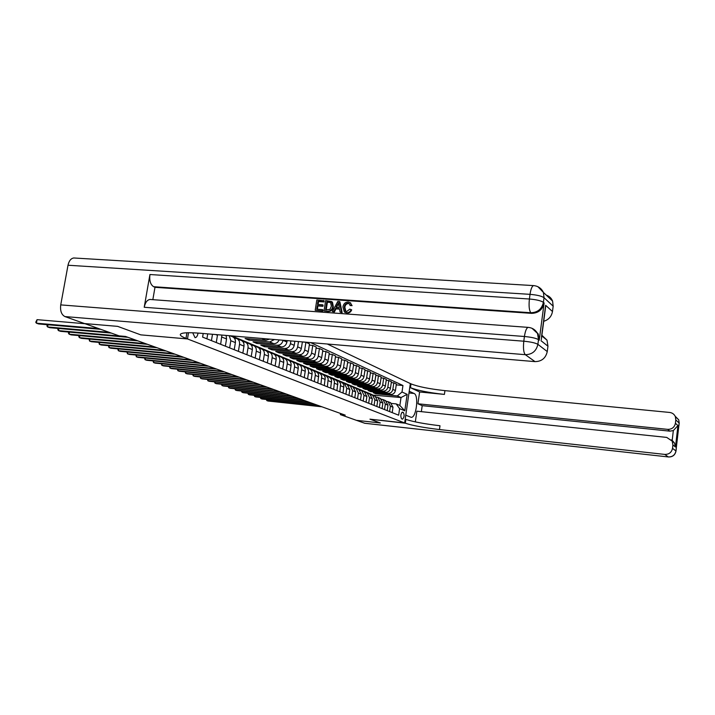 <?xml version="1.0" encoding="UTF-8"?>
<svg xmlns="http://www.w3.org/2000/svg" width="715" height="715" viewBox="0 0 715 715"><rect width="100%" height="100%" fill="white"/><g stroke="black" fill="none" stroke-linecap="round" stroke-linejoin="round"><path stroke-width="1.07" d="M192.71 332.77L195.052 337.695C196.607 337.462 197.581 335.916 198.001 333.056M84.585 323.555L117.698 326.38L140.766 334.861L187.482 338.937L404.645 422.949L410.339 383.562L327.3 344.004M340.537 413.467L340.358 414.611L345.229 415.147L125.545 336.452L119.191 335.889L84.585 323.564M403.376 412.483L402.402 412.099C400.641 413.985 400.364 416.219 401.571 418.802L402.545 419.169C404.297 417.31 404.574 415.075 403.376 412.483L401.893 412.323M187.482 338.937L188.528 332.716L187.482 338.937L186.016 338.374C181.762 336.711 179.885 335.353 180.377 334.298C181.664 332.654 188.286 332.296 200.245 333.235L535.008 361.62L525.311 354.685L64.913 316.566L84.54 323.555L117.653 326.362L140.766 334.861L187.482 338.937M402.009 392.026L407.175 394.34L404.797 410.794L399.596 408.649L396.173 403.904L399.864 405.45L401.017 397.54L397.334 395.931L402.009 392.026L402.956 385.51L310.623 342.592M203.212 333.485L202.604 337.114L398.648 415.192L399.596 408.649M364.57 423.235L668.311 456.948L364.793 423.28L356.454 420.34L380.335 422.976L369.941 419.16L380.317 422.967L356.428 420.331L340.358 414.611M408.98 392.964L414.056 393.465C419.133 395.181 416.273 418.338 411.098 417.292L405.763 415.209L404.645 422.949L369.941 419.16L405.334 423.217C412.501 425.577 423.879 427.686 439.466 429.554L664.753 454.409C669.025 454.463 671.617 452.434 672.52 448.332L675.943 450.977L679.161 423.039L675.8 419.919L675.416 423.262L677.954 425.568L675.478 447L674.424 442.925L672.198 440.377L673.324 430.591L669.776 431.145L667.667 429.358C671.93 429.375 674.513 427.347 675.416 423.262M372.104 395.038L401.017 397.54L407.175 394.34M396.173 403.904L391.704 403.448M238.39 351.369L239.543 344.308C239.838 341.636 238.953 339.732 236.897 338.597L234.306 338.106M246.89 354.756L248.025 347.785C248.319 345.148 247.444 343.272 245.397 342.145L242.886 341.663M255.175 358.054L256.283 351.172C256.569 348.571 255.702 346.712 253.682 345.604L251.242 345.122M263.236 361.263L264.327 354.479C264.613 351.905 263.746 350.073 261.744 348.965L259.375 348.491M271.101 364.4L272.174 357.688C272.442 355.149 271.584 353.335 269.6 352.245L267.303 351.78M278.761 367.447L279.806 360.825C280.074 358.313 279.225 356.526 277.259 355.444L275.025 354.989M286.223 370.424L287.26 363.881C287.519 361.406 286.679 359.627 284.731 358.564L282.55 358.108M293.507 373.319L294.526 366.858C294.777 364.409 293.945 362.657 292.015 361.602L289.897 361.155M300.613 376.153L301.614 369.762C301.864 367.349 301.033 365.615 299.12 364.57L297.056 364.132M307.548 378.914L308.531 372.604C308.773 370.209 307.951 368.502 306.056 367.456L304.045 367.027M314.314 381.613L315.279 375.366C315.521 373.007 314.707 371.317 312.83 370.29L310.864 369.861M320.928 384.241L321.759 375.867L320.141 373.462L317.531 372.622M327.381 386.815L328.194 378.53L326.594 376.153L324.029 375.33M333.691 389.326L334.486 381.14L332.895 378.78L330.393 377.967M339.857 391.775L340.635 383.687L339.053 381.354L336.595 380.541M345.881 394.18L346.766 388.281L344.407 383.463L342.673 383.07M351.771 396.521L352.647 390.694L350.296 385.921L348.607 385.528M357.527 398.818L358.394 393.053L356.061 388.325L354.408 387.941M363.166 401.061L364.015 395.359L361.701 390.685L360.083 390.301M368.681 403.26L369.521 397.612L367.224 392.982L365.642 392.606M374.079 405.405L374.901 399.819L372.622 395.243L371.076 394.868M379.361 407.514L380.174 401.982L377.913 397.451L376.394 397.084M384.536 409.57L385.34 404.1L383.088 399.605L381.604 399.247M389.604 411.59L390.39 406.174L388.156 401.723L386.708 401.365M375.867 392.982L375.75 393.759L397.334 395.931M375.75 393.759L373.319 392.732L390.73 394.474C393.223 394.457 394.787 393.152 395.413 390.551L396.369 384.018L393.804 382.829L391.284 382.588M370.763 390.801L370.647 391.597L388.138 393.348C390.64 393.33 392.213 392.017 392.839 389.407L393.804 382.829M370.647 391.597L368.154 390.542L385.716 392.294C388.236 392.276 389.809 390.953 390.444 388.334L391.418 381.73L388.799 380.523L386.225 380.273M365.553 388.585L365.428 389.389L383.07 391.141C385.6 391.123 387.181 389.8 387.825 387.164L388.799 380.523M365.428 389.389L362.889 388.317L380.603 390.068C383.142 390.05 384.733 388.719 385.376 386.064L386.359 379.397L383.687 378.163L381.059 377.913M360.235 386.315L360.11 387.146L377.895 388.897C380.452 388.88 382.051 387.53 382.695 384.867L383.687 378.163M360.11 387.146L357.509 386.046L375.375 387.807C377.94 387.78 379.549 386.431 380.201 383.749L381.193 377.011L378.467 375.75L375.786 375.5M354.801 383.991L354.676 384.84L372.613 386.601C375.187 386.583 376.805 385.224 377.466 382.525L378.467 375.75M354.676 384.84L352.021 383.723L370.039 385.483C372.631 385.465 374.249 384.098 374.91 381.39L375.92 374.58L373.132 373.293L370.388 373.033M349.251 381.622L349.117 382.498L367.224 384.259C369.816 384.232 371.451 382.865 372.113 380.139L373.132 373.293M349.117 382.498L346.409 381.354L364.596 383.115C367.197 383.088 368.842 381.712 369.503 378.977L370.531 372.095L367.68 370.781L364.882 370.522M343.584 379.209L343.45 380.094L361.71 381.864C364.328 381.837 365.982 380.452 366.652 377.699L367.68 370.781M343.45 380.094L340.68 378.923L359.028 380.702C361.656 380.666 363.309 379.272 363.989 376.51L365.025 369.557L362.112 368.207L359.252 367.948M337.793 376.733L337.65 377.645L356.079 379.415C358.724 379.388 360.387 377.985 361.066 375.205L362.112 368.207M337.65 377.645L334.826 376.447L353.335 378.226C355.99 378.19 357.661 376.778 358.34 373.981L359.404 366.956L356.428 365.58L353.496 365.311M331.876 374.204L331.733 375.143L350.323 376.921C352.995 376.885 354.667 375.464 355.364 372.649L356.428 365.58M331.733 375.143L328.837 373.918L347.517 375.697C350.198 375.661 351.878 374.231 352.575 371.407L353.648 364.301L350.609 362.898L347.606 362.63M325.826 371.621L325.674 372.578L344.433 374.356C347.132 374.32 348.831 372.89 349.528 370.048L350.609 362.898M325.674 372.578L322.724 371.335L341.564 373.114C344.272 373.078 345.971 371.63 346.677 368.77L347.767 361.584L344.657 360.154L341.591 359.877M319.641 368.985L319.489 369.959L338.418 371.746C341.135 371.711 342.851 370.254 343.558 367.376L344.657 360.154M319.489 369.959L316.468 368.681L335.478 370.468C338.213 370.433 339.929 368.967 340.644 366.071L341.752 358.814L338.57 357.339L335.433 357.062M313.313 366.277L313.152 367.287L332.261 369.065C335.004 369.029 336.738 367.555 337.453 364.65L338.57 357.339M313.152 367.287L310.06 365.982L329.257 367.76C332.01 367.725 333.753 366.241 334.477 363.318L335.594 355.972L332.341 354.47L329.123 354.184M306.833 363.515L306.672 364.543L325.96 366.33C328.73 366.286 330.482 364.793 331.206 361.862L332.341 354.47M306.672 364.543L303.509 363.211L322.885 364.999C325.665 364.954 327.425 363.452 328.158 360.494L329.302 353.067L325.969 351.53L322.671 351.244M300.211 360.682L300.05 361.745L319.516 363.533C322.313 363.479 324.074 361.978 324.816 359.002L325.969 351.53M300.05 361.745L296.805 360.369L316.361 362.165C319.176 362.112 320.946 360.592 321.687 357.607L322.849 350.091L319.435 348.518L316.066 348.223M293.436 357.786L293.266 358.876L312.911 360.664C315.735 360.61 317.523 359.082 318.273 356.079L319.435 348.518M293.266 358.876L289.95 357.473L309.684 359.261C312.526 359.207 314.323 357.67 315.074 354.649L316.253 347.043L312.759 345.434L309.3 345.139M286.492 354.819L286.313 355.936L306.154 357.723C309.005 357.67 310.81 356.124 311.57 353.076L312.759 345.434M286.313 355.936L282.917 354.497L302.847 356.293C305.716 356.231 307.53 354.676 308.29 351.619L309.488 343.924L305.913 342.271L302.374 341.976M279.386 351.78L279.199 352.924L299.228 354.72C302.105 354.658 303.929 353.094 304.697 350.01L305.913 342.271M279.199 352.924L275.722 351.458L295.849 353.246C298.736 353.183 300.568 351.61 301.346 348.509L302.382 341.895M272.102 348.67L271.915 349.841L292.131 351.637C295.045 351.574 296.886 349.984 297.663 346.864L298.495 341.564M271.915 349.841L268.348 348.339L288.663 350.127C291.586 350.064 293.445 348.464 294.223 345.327L294.866 341.261M264.639 345.479L264.443 346.686L284.865 348.473C287.796 348.411 289.664 346.802 290.451 343.647L290.889 340.921M264.443 346.686L260.787 345.139L281.308 346.927C284.257 346.864 286.134 345.247 286.93 342.065L287.162 340.608M256.989 342.199L256.783 343.45L277.411 345.238C280.369 345.166 282.255 343.531 283.06 340.34L283.077 340.26M256.783 343.45L253.039 341.859L273.765 343.647C276.222 343.683 278.01 342.44 279.127 339.92M249.142 338.847L248.936 340.126L269.761 341.913L274.444 339.527M248.936 340.126L245.093 338.499L266.025 340.286L269.591 339.116M240.892 336.685L262.512 338.517M372.166 394.626L231.74 335.907M392.195 412.627L392.982 407.228L390.47 402.688M402.956 385.51L396.244 384.858M387.181 410.625L387.977 405.182L385.457 400.597M382.06 408.587L382.874 403.09L380.326 398.452M376.841 406.504L377.663 400.945L375.098 396.271M371.505 404.386L372.336 398.764L369.753 394.045M366.044 402.214L366.893 396.53L364.293 391.766M360.476 399.989L361.334 394.251L358.716 389.434M354.783 397.728L355.65 391.927L353.013 387.056M348.956 395.404L349.841 389.541L347.186 384.625M343.003 393.036L343.87 385.394L343.057 383.508L341.225 382.132M336.908 390.605L337.802 382.882L336.971 380.979L335.12 379.594M330.679 388.129L331.581 380.317L330.75 378.387L328.891 376.984M324.306 385.582L325.218 377.69L324.387 375.741L322.501 374.32M317.773 382.99L318.711 374.991L317.871 373.033L315.967 371.594M311.088 380.326L312.062 374.052C312.303 371.675 311.481 369.968 309.595 368.94L309.282 368.806M304.241 377.6L305.233 371.246C305.475 368.842 304.653 367.126 302.749 366.08L302.427 365.946M297.226 374.803L298.235 368.377C298.486 365.946 297.655 364.203 295.733 363.149L295.402 363.014M290.04 371.943L291.059 365.437C291.318 362.979 290.478 361.218 288.538 360.146L288.208 360.011M282.666 369.003L283.703 362.425C283.971 359.931 283.122 358.144 281.165 357.071L280.834 356.937M275.105 365.991L276.169 359.332C276.437 356.812 275.588 355.006 273.613 353.916L273.273 353.782M267.347 362.907L268.429 356.159C268.706 353.603 267.848 351.78 265.855 350.681L265.515 350.538M259.393 359.734L260.492 352.906C260.778 350.314 259.911 348.473 257.901 347.365L257.552 347.222M251.224 356.481L252.35 349.564C252.636 346.945 251.76 345.077 249.732 343.951L249.383 343.808M242.841 353.139L243.976 346.132C244.271 343.477 243.395 341.582 241.348 340.456L241 340.304M234.225 349.707L235.387 342.601C235.691 339.92 234.806 337.998 232.732 336.854L232.375 336.711M229.649 347.892L230.82 340.733L229.274 335.693M225.368 346.185L226.557 338.981L226.101 335.424M220.667 344.308L221.891 335.067M216.27 342.556L217.548 334.7M211.434 340.635L212.489 334.271M206.903 338.83L207.734 333.869M399.864 405.45L404.797 410.794M267.07 399.551L266.901 400.641L320.803 406.397M266.239 399.462L266.901 400.641L268.089 401.035L321.911 406.79M261.046 397.504L260.868 398.613L315.199 404.386M260.206 397.415L260.868 398.613L262.083 399.024L316.325 404.788M254.898 395.413L254.719 396.548L309.479 402.339M254.057 395.324L254.719 396.548L255.961 396.959L310.632 402.751M248.632 393.277L248.445 394.439L303.652 400.248M247.792 393.187L248.445 394.439L249.705 394.859L304.822 400.668M242.233 391.096L242.036 392.285L297.69 398.112M241.393 391.007L242.036 392.285L243.332 392.723L298.888 398.55M675.478 447L672.904 444.971L672.216 441.146L666.729 437.41L416.863 411.188L415.326 421.895M421.35 411.652L422.207 405.664L417.918 403.778L667.667 429.358M419.616 391.972L410.464 387.691C417.542 390.453 428.857 392.687 444.408 394.412L419.616 391.972L417.918 403.778M414.056 393.465L409.23 391.248L410.339 383.562L411.009 383.875C418.078 386.681 429.393 388.933 444.936 390.64L669.633 412.448C672.359 412.814 674.272 414.226 675.371 416.684L678.732 419.848L679.214 423.101L678.732 419.848L675.166 416.219M672.904 444.971L672.52 448.332M675.8 419.919L675.371 416.684M671.385 439.886L672.198 440.377M422.207 405.664L669.776 431.145M405.334 423.217L405.888 419.374C413.047 421.779 424.415 423.906 439.993 425.747L439.466 429.554M673.324 430.591L677.954 425.568M349.251 303.687L348.536 303.535C346.391 303.705 345.166 304.983 344.871 307.387L345.854 311.347M351.128 309.55C350.252 311.731 348.741 312.795 346.614 312.75L344.344 311.999L342.932 306.976C343.486 303.786 345.256 302.123 348.223 302.016L350.252 302.749L351.521 305.323L350.1 305.537L349.224 303.661L347.973 303.214C345.828 303.383 344.603 304.67 344.308 307.075L345.229 310.98L346.668 311.534L349.805 309.103L351.691 309.863C350.815 312.044 349.304 313.107 347.177 313.063L345.014 312.392M350.118 302.651L352.084 305.636L350.1 305.537M339.571 309.121L335.961 308.862L334.37 311.981L332.35 311.57L337.793 301.426L339.33 301.533L341.582 312.241L340.126 312.133L339.518 308.844L335.389 308.54L333.798 311.669L332.35 311.57M339.33 301.533L339.902 301.855L342.154 312.553L340.126 312.133M323.555 300.434L323.368 301.623L317.978 301.247L317.478 304.429L322.51 304.787L322.322 305.984L317.299 305.627L316.736 309.211L322.376 309.622L322.966 309.935L322.778 311.132L315.208 310.31L316.817 299.96L324.136 300.756L323.958 301.945L318.568 301.569L318.112 304.474M322.51 304.787L323.091 305.108L322.903 306.306L317.88 305.94L317.371 309.255M534.427 329.749L538.234 333.985L539.226 340.224L544.115 302.981C542.551 309.684 538.377 313.143 531.602 313.358L530.87 312.741L153.645 286.715C150.472 284.686 149.229 280.62 149.927 274.524L144.216 307.271C145.252 302.463 147.183 299.862 150.016 299.46L150.668 299.505M152.84 299.665L154.985 287.314L531.602 313.358M331.438 301.489L332.466 302.239L333.324 306.592C332.815 309.908 331.063 311.552 328.06 311.517L324.038 310.954L325.647 300.577L331.474 301.516L332.752 306.27C332.243 309.595 330.482 311.24 327.479 311.213L324.038 310.954M541.478 337.033L545.643 305.305L552.481 311.517L553.169 306.19L544.017 297.69L543.409 302.338L544.115 302.981M552.481 311.517C551.542 316.531 548.62 319.793 543.713 321.303M546.296 295.143C549.299 296.162 551.399 298.137 552.588 301.069L553.169 306.19M64.913 316.566C61.436 314.716 60.042 310.828 60.739 304.894L68.005 265.238C68.998 260.841 70.919 258.419 73.77 257.981L74.691 258.035M541.89 335.264L547.002 340.134L547.958 346.203L541.005 340.697M539.226 340.224L538.502 339.652L537.886 344.335L547.261 351.574L547.958 346.203M547.261 351.574C545.733 358.17 541.648 361.513 535.008 361.62M154.985 287.314L153.645 286.715M186.016 338.374L186.883 332.761M545.643 305.305L545.357 308.808M322.376 309.622L322.197 310.819L322.778 311.132M322.197 310.819L315.208 310.31M317.299 305.627L317.88 305.94M322.322 305.984L322.903 306.306M317.978 301.247L318.568 301.569M323.368 301.623L323.958 301.945M325.575 309.854L329.946 309.434L331.394 306.154L330.536 302.463L326.818 301.864L325.575 309.854M327.479 311.213L328.06 311.517M332.752 306.27L333.324 306.592M331.894 301.918L332.466 302.239M326.818 301.864L327.399 302.186L326.201 309.899M330.616 302.534L327.399 302.186M328.766 302.007L329.338 302.329M337.417 304.554L335.987 307.37L339.285 307.611L338.374 302.677L336.694 307.423M333.798 311.669L334.37 311.981M335.389 308.54L335.961 308.862M341.582 312.241L342.154 312.553M338.588 303.83L337.989 304.876M344.308 307.075L344.871 307.387M347.973 303.214L348.536 303.535M351.521 305.323L352.084 305.636M346.614 312.75L347.177 313.063M235.7 388.871L235.503 390.095L291.613 395.94M234.86 388.79L235.503 390.095L236.826 390.533L292.837 396.378M229.041 386.601L228.836 387.852L285.401 393.715M228.192 386.52L228.836 387.852L230.176 388.299L286.652 394.162M222.231 384.286L222.025 385.564L279.056 391.436M221.382 384.196L222.025 385.564L223.393 386.02L280.334 391.9M215.278 381.917L215.063 383.222L272.576 389.121M214.428 381.828L215.063 383.222L216.466 383.696L273.881 389.586M208.181 379.495L207.958 380.836L265.944 386.744M207.332 379.415L207.958 380.836L209.397 381.318L267.285 387.226M200.924 377.028L200.701 378.396L259.179 384.321M200.075 376.939L200.701 378.396L202.166 378.887L260.537 384.804M193.515 374.499L193.273 375.902L252.252 381.837M192.657 374.41L193.273 375.902L194.775 376.403L253.646 382.337M185.936 371.916L185.694 373.355L245.165 379.299M185.078 371.827L185.694 373.355L187.223 373.865L246.595 379.817M178.187 369.271L177.937 370.745L237.925 376.707M177.329 369.19L177.937 370.745L179.501 371.273L239.382 377.234M170.259 366.572L170 368.082L230.507 374.052M169.41 366.482L170 368.082L171.6 368.618L232.009 374.589M162.153 363.801L161.885 365.356L222.928 371.335M161.304 363.721L161.885 365.356L163.521 365.91L224.456 371.88M153.859 360.968L153.582 362.568L215.152 368.547M153.001 360.887L153.582 362.568L155.253 363.131L216.725 369.11M145.368 358.072L145.082 359.708L207.198 365.696M144.51 357.992L145.082 359.708L146.798 360.288L208.807 366.277M136.672 355.105L136.377 356.785L199.056 362.782M135.823 355.024L136.377 356.785L138.138 357.375L200.701 363.372M127.771 352.057L127.467 353.791L190.699 359.788M126.921 351.977L127.467 353.791L129.263 354.399L192.389 360.396M118.645 348.947L118.333 350.725L182.146 356.722M117.805 348.866L118.333 350.725L120.183 351.342L183.871 357.339M109.306 345.747L108.975 347.579L173.37 353.576M108.457 345.667L108.975 347.579L110.87 348.214L175.139 354.211M99.725 342.476L99.385 344.362L164.37 350.359M98.885 342.396L99.385 344.362L101.324 345.014L166.184 351.002M89.902 339.116L89.554 341.055L155.128 347.043M89.062 339.035L89.554 341.055L91.538 341.725L156.996 347.713M79.83 335.666L79.472 337.668L145.654 343.656M78.999 335.594L78.793 336.729L79.472 337.668L81.51 338.356L147.567 344.335M69.498 332.126L69.123 334.191L135.922 340.17M68.667 332.055L68.452 333.253L69.123 334.191L71.214 334.897L137.888 340.867M58.889 328.498L58.505 330.625L125.929 336.586M58.067 328.426L57.835 329.678L58.505 330.625L60.65 331.349L127.949 337.31M207.52 335.129L207.645 334.423M48.003 324.771L47.601 326.961L109.252 332.35M47.181 324.699L46.94 326.004L47.601 326.961L49.8 327.702L111.343 333.092M85.04 323.725L37.055 319.659L36.402 323.198L98.634 328.569M37.055 319.659L35.75 322.233L36.402 323.198L38.664 323.958L100.779 329.329M388.138 393.348L390.73 394.474M383.07 391.141L385.716 392.294M377.895 388.897L380.603 390.068M372.613 386.601L375.375 387.807M367.224 384.259L370.039 385.483M361.71 381.864L364.596 383.115M356.079 379.415L359.028 380.702M350.323 376.921L353.335 378.226M344.433 374.356L347.517 375.697M338.418 371.746L341.564 373.114M332.261 369.065L335.478 370.468M325.96 366.33L329.257 367.76M319.516 363.533L322.885 364.999M312.911 360.664L316.361 362.165M306.154 357.723L309.684 359.261M299.228 354.72L302.847 356.293M292.131 351.637L295.849 353.246M284.865 348.473L288.663 350.127M277.411 345.238L281.308 346.927M269.761 341.913L273.765 343.647M261.922 338.508L266.025 340.286M392.839 389.407L395.413 390.551M390.39 406.174L392.982 407.228M385.34 404.1L387.977 405.182M387.825 387.164L390.444 388.334M380.174 401.982L382.874 403.09M382.695 384.867L385.376 386.064M374.901 399.819L377.663 400.945M377.466 382.525L380.201 383.749M369.521 397.612L372.336 398.764M372.113 380.139L374.91 381.39M364.015 395.359L366.893 396.53M366.652 377.699L369.503 378.977M358.394 393.053L361.334 394.251M361.066 375.205L363.989 376.51M352.647 390.694L355.65 391.927M355.364 372.649L358.34 373.981M346.766 388.281L349.841 389.541M349.528 370.048L352.575 371.407M340.76 385.814L343.897 387.11M343.558 367.376L346.677 368.77M334.611 383.294L337.829 384.616M337.453 364.65L340.644 366.071M328.319 380.711L331.608 382.06M331.206 361.862L334.477 363.318M321.875 378.074L325.245 379.459M324.816 359.002L328.158 360.494M315.279 375.366L318.729 376.787M318.273 356.079L321.687 357.607M308.531 372.604L312.062 374.052M311.57 353.076L315.074 354.649M301.614 369.762L305.233 371.246M304.697 350.01L308.29 351.619M294.526 366.858L298.235 368.377M297.663 346.864L301.346 348.509M287.26 363.881L291.059 365.437M290.451 343.647L294.223 345.327M279.806 360.825L283.703 362.425M283.06 340.34L286.93 342.065M272.174 357.688L276.169 359.332M264.327 354.479L268.429 356.159M256.283 351.172L260.492 352.906M248.025 347.785L252.35 349.564M239.543 344.308L243.976 346.132M230.82 340.733L235.387 342.601M221.865 337.06L226.557 338.981M215.742 334.548L217.476 335.264M410.464 387.691L411.009 383.875M444.408 394.412L444.936 390.64M668.409 456.983C672.618 457.046 675.148 455.062 675.997 451.031L675.943 450.977C675.058 455.008 672.511 457.001 668.311 456.948L664.753 454.409M676.31 448.341L675.988 451.147M679.196 423.235L678.875 426.024M60.739 304.894L523.8 341.207L524.426 336.497L144.216 307.271M149.927 274.524L529.404 299.013L530.021 294.348L68.005 265.238M530.87 312.741C537.662 312.526 541.836 309.059 543.409 302.338C541.005 300.72 536.339 299.612 529.404 299.013C528.689 305.975 529.172 310.551 530.87 312.741M534.007 285.634L533.506 285.598C531.969 286.232 530.807 289.146 530.021 294.348C536.956 294.938 541.621 296.055 544.017 297.69L543.427 292.444L537.903 286.706M525.311 354.685C532.121 354.56 536.313 351.11 537.886 344.335C535.446 342.923 530.753 341.877 523.8 341.207C523.076 348.214 523.577 352.701 525.311 354.685M528.519 327.399L528.135 327.372C526.499 327.944 525.266 330.982 524.426 336.497C531.37 337.167 536.071 338.213 538.502 339.652L537.51 333.405L532.023 328.319M388.156 401.723L390.756 402.804M383.088 399.605L385.743 400.713M377.913 397.451L380.612 398.577M372.622 395.243L375.384 396.396M367.224 392.982L370.048 394.162M361.701 390.685L364.587 391.883M356.061 388.325L359.01 389.559M350.296 385.921L353.308 387.181M344.407 383.463L347.481 384.75M338.374 380.943L341.529 382.266M332.207 378.369L335.433 379.719M325.897 375.741L329.195 377.118M319.444 373.042L322.814 374.454M312.83 370.29L316.289 371.729M306.056 367.456L309.595 368.94M299.12 364.57L302.749 366.08M292.015 361.602L295.733 363.149M284.731 358.564L288.538 360.146M277.259 355.444L281.165 357.071M269.6 352.245L273.613 353.916M261.744 348.965L265.855 350.681M253.682 345.604L257.901 347.365M245.397 342.145L249.732 343.951M236.897 338.597L241.348 340.456M230.123 335.773L232.732 336.854M672.216 441.146L674.424 442.925M541.8 335.943L547.002 340.134M73.77 257.981L533.506 285.598C538.1 286 541.407 288.288 543.427 292.444L552.588 301.069M150.016 299.46L528.135 327.372C532.291 327.765 535.419 329.776 537.51 333.405L538.234 333.985M545.634 306.681L541.309 339.661M332.046 301.837L331.474 301.516M345.792 311.302L345.229 310.98M350.815 303.071L350.252 302.749"/></g></svg>
